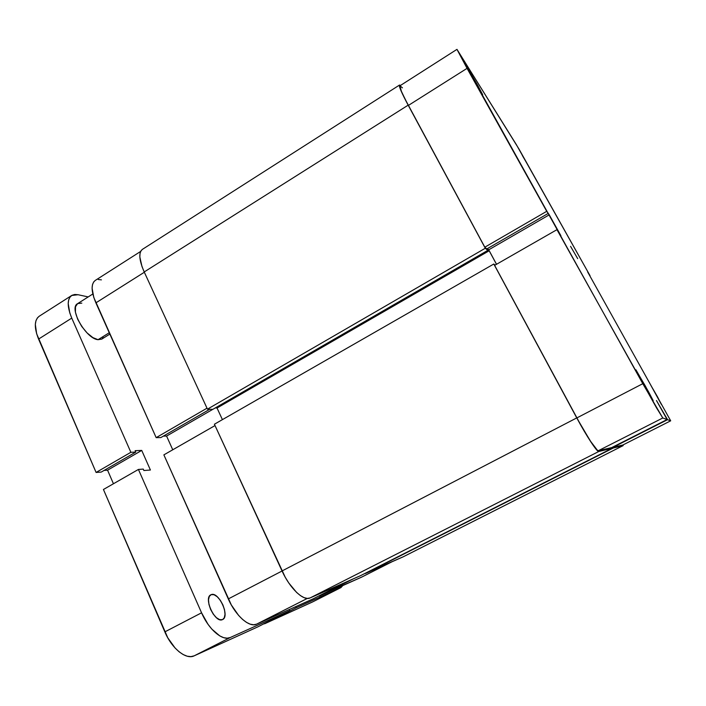 <?xml version="1.0" encoding="UTF-8"?>
<svg xmlns="http://www.w3.org/2000/svg" width="706" height="706" viewBox="0 0 706 706"><rect width="100%" height="100%" fill="white"/><g stroke="black" fill="none" stroke-linecap="round" stroke-linejoin="round"><path stroke-width="1.06" d="M477.803 85.497L482.463 94.419L470.973 74.607L477.406 85.956L482.701 94.71L477.803 85.497L466.119 65.481L477.803 85.497L477.221 85.62L477.803 85.497M530.382 169.369L522.343 155.496L530.382 169.369M645.337 385.979L652.953 400.487L643.713 384.523L650.173 395.881L653.191 400.637L648.549 391.786L635.912 369.776L643.713 384.523L636.018 370.191L645.337 385.979L644.693 386.27L645.337 385.979M657.586 396.975L661.434 404.529L650.72 385.079L657.586 396.975M577.693 258.643L570.563 246.359L577.693 258.643M556.955 229.671L494.624 265.377L576.864 417.917L642.787 383.685L456.985 49.367L518.91 148.913L590.031 275.693L516.36 144.651L456.958 49.367L399.914 85.805C399.217 86.962 402.041 93.501 408.395 105.423L484.819 247.197L486.822 248.944L548.156 213.45L547.318 211.941L549.259 214.827L488.728 249.818L496.53 264.282L488.728 249.818L487.369 248.627L488.728 249.818L549.259 214.827L560.926 235.76L556.955 229.671L494.624 265.377L580.447 424.43L590.701 441.471L597.364 450.216L598.353 450.693L611.678 447.613L667.108 419.532L662.784 417.987L656.509 407.839L556.955 229.671M622.789 445.036L670.691 420.811L587.683 272.013L670.691 420.811L667.558 419.691L613.073 447.286L622.789 445.036L670.691 420.811L667.558 419.691L656.474 400.54L667.108 419.532L662.784 417.987L598.353 450.693L611.678 447.613L667.108 419.532L656.474 400.54L667.558 419.691L613.073 447.286L622.842 445.009M402.446 87.853L400.002 85.77M399.923 85.797L401.361 91.242L405.526 99.978L484.819 247.197L546.726 211.323L467.054 68.358L408.395 105.423L467.054 68.358L456.958 49.367M642.787 383.685L576.864 417.917C586.483 435.849 596.87 451.593 598.353 450.693L662.784 417.987L642.787 383.685M486.822 248.944L484.819 247.197L546.726 211.323L548.156 213.45L486.822 248.944M408.165 105.159C401.661 92.954 398.766 86.256 399.481 85.064L400.434 85.47L399.57 85.029L399.322 85.726L400.955 90.633L408.165 105.159L144.209 271.951L408.165 105.159L485.296 248.247L408.165 105.159M399.472 85.073L142.4 249.368C138.464 252.571 139.064 260.099 144.209 271.951L207.449 409.153L485.296 248.247L207.449 409.153L212.806 409.365L487.775 250.401L485.296 248.247L487.775 250.401L212.806 409.365L207.449 409.153L144.209 271.951L141.977 266.48L139.841 257.028L140.017 253.436L141.006 250.78L142.427 249.35M486.946 248.865L487.775 250.401L486.946 248.865M215.277 407.936L217.024 408.015L489.187 250.762L486.99 248.847L489.187 250.762L217.024 408.015L222.416 419.638L217.024 408.015L215.277 407.936M496.495 264.309L489.187 250.762L496.495 264.309M214.403 424.227L493.803 264.018L495.109 265.103L493.803 264.018L214.403 424.227L282.038 570.96L576.758 417.908L493.803 264.018L576.758 417.908L282.038 570.96C289.937 588.504 303.606 601.38 310.084 597.947L598.785 451.496C597.267 452.431 586.624 436.299 576.758 417.908L590.948 442.053L596.093 449.228L598.785 451.496L310.084 597.947L360.748 575.567L612.146 448.275L598.785 451.496L612.146 448.275L360.748 575.567L310.084 597.947L307.331 598.423L256.596 624.157L313.164 598.838L347.837 581.267L313.164 598.838L256.596 624.157L307.313 598.423L304.083 597.647L300.465 595.626L296.599 592.431L288.825 583.032L285.224 577.217L214.403 424.227M611.758 447.569L612.146 448.275L611.758 447.569M403.179 556.822L365.249 573.29L613.346 447.983L612.826 447.03L613.346 447.983L365.364 573.528L403.179 556.822L623.107 445.627L613.346 447.983L623.107 445.627L403.391 556.707M623.169 444.851L623.107 445.627L623.169 444.851M95.892 302.856L144.351 272.242L95.892 302.856L156.167 437.641L93.827 297.544L92.098 288.26L92.486 284.65L93.686 281.941L95.284 280.406C90.88 283.883 91.092 291.357 95.892 302.856M207.008 408.183L156.167 437.641L160.862 437.561L209.797 409.242L160.862 437.561L156.167 437.641L207.008 408.183M361.693 577.093L319.024 595.864L353.344 578.841L319.156 596.155L361.446 577.217L392.104 561.711L361.587 577.155M101.417 279.85L98.249 279.505M163.386 436.096L166.581 436.052L172.749 449.784L166.581 436.052L212.753 409.365L166.581 436.052L163.386 436.096M163.871 454.867L231.321 604.945L238.602 615.403L242.546 619.4L246.465 622.365L250.215 624.175L253.639 624.766L256.596 624.157C249.465 627.899 235.672 615.87 228.294 598.926L163.871 454.867L215.021 425.568L163.871 454.867M282.056 571.004L228.294 598.926L282.056 571.004M101.788 339.092L98.055 339.692L92.839 337.592L87.094 332.941L81.737 326.454L77.634 319.147L75.436 312.211L75.498 306.731L77.581 303.659C68.42 308.019 85.973 338.871 98.055 339.692L109.253 332.747L98.055 339.692L101.805 339.083L109.854 334.088M211.262 594.602C218.692 591.363 230.138 616.338 222.646 619.541L224.279 617.768L225.02 614.282L224.517 609.746L222.867 604.83L220.298 600.268L217.21 596.729L214.042 594.734L211.262 594.602L209.311 596.376L208.491 599.809L208.941 604.389L210.609 609.419L213.238 614.096L216.415 617.697L219.628 619.639L222.39 619.656C215.083 623.407 203.257 597.858 210.838 594.787L211.262 594.602M39.271 316.191L37.436 317.868L35.962 320.718L35.326 324.425L36.65 333.788L96.095 472.446L101.223 472.076L96.095 472.446L130.866 452.299L135.746 452.096L101.223 472.076L135.746 452.096L135.128 450.684L141.729 450.419L150.413 470.019L143.883 470.514L143.256 469.093L138.42 469.446L103.438 489.487L164.842 631.879L201.563 612.808C208.773 629.664 222.796 641.427 230.315 637.5L194.194 655.83L190.911 656.624L187.214 656.209L183.233 654.586L179.13 651.814L175.07 647.984L167.772 637.8L103.438 489.487L138.42 469.446L201.563 612.808L164.842 631.879C171.832 648.62 186.155 660.022 194.194 655.83L257.805 626.875L289.884 610.628L257.805 626.875L194.194 655.83L230.315 637.5L289.884 610.628L289.354 609.49L289.884 610.628L230.315 637.5L227.217 638.189L223.678 637.668L219.831 635.938L211.835 629.125L208.023 624.307L201.563 612.808L138.42 469.446L143.256 469.093L143.883 470.514L150.413 470.019L141.729 450.419L135.128 450.684L135.746 452.096L130.866 452.299L96.095 472.446L38.574 339.074L71.756 318.106L69.753 312.802L68.2 303.483L68.694 299.838L70.009 297.058L72.083 295.258L74.81 294.473L78.084 294.729L88.188 296.926L78.084 294.729L71.677 295.487L39.245 316.217C34.267 320.039 34.038 327.655 38.574 339.074L71.756 318.106L130.866 452.299L71.756 318.106C67.079 306.642 67.052 299.106 71.677 295.487M312.361 602.042L340.954 587.586L342.772 585.574L340.821 587.648L296.202 607.778L295.682 606.657L296.202 607.778L340.821 587.648L312.361 602.042L264.565 623.795L296.202 607.778L264.565 623.795L312.643 601.9M81.817 303.13L77.757 303.562M101.964 338.977L103.235 337.6M113.445 483.76L107.559 470.178L104.064 470.425L107.559 470.178L141.729 450.419L107.559 470.178L113.445 483.76M670.691 420.811L622.816 445.027M623.133 445.618L403.285 556.769M361.569 577.155L392.157 561.685M95.257 280.432L140.644 251.433M77.572 303.668L92.83 293.978M340.945 587.586L312.502 601.98"/></g></svg>
